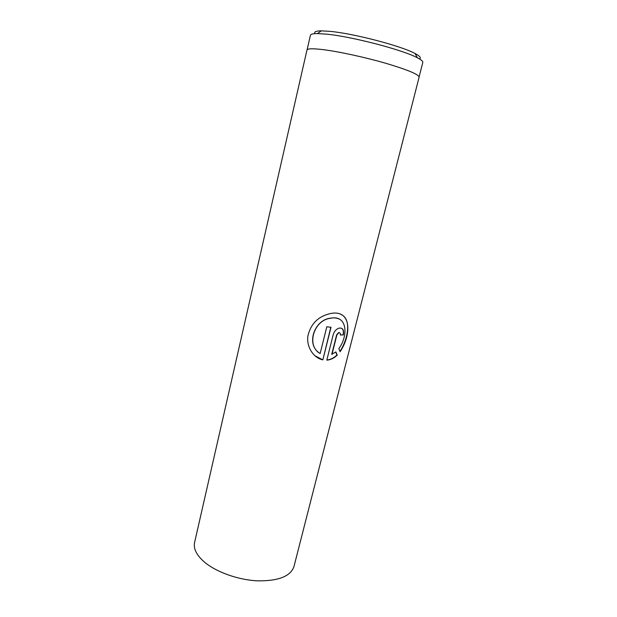 <?xml version="1.0" encoding="UTF-8"?>
<svg xmlns="http://www.w3.org/2000/svg" width="617" height="617" viewBox="0 0 617 617"><rect width="100%" height="100%" fill="white"/><g stroke="black" fill="none" stroke-linecap="round" stroke-linejoin="round"><path stroke-width="0.93" d="M315.025 33.65C313.768 31.853 315.881 30.919 321.364 30.85L329.941 31.351C353.603 33.465 401.582 46.02 415.087 53.525C419.93 56.093 421.38 57.882 419.444 58.908M307.112 49.761L310.42 35.262C310.683 34.151 313.004 33.596 317.393 33.58L326.493 34.151C351.651 36.503 403.071 49.923 417.362 57.767C421.264 59.787 423.077 61.345 422.799 62.448L419.12 76.855M322.861 359.865L331.005 327.28L326.802 326.771L320.138 353.556C305.986 345.759 313.768 319.945 330.565 318.279C347.093 314.601 348.721 335.139 338.864 348.597L340.09 351.736C351.806 334.476 351.628 308.639 329.864 313.683C317.986 316.567 310.659 324.033 307.883 336.072C306.317 347.14 313.683 358.053 322.861 359.865L330.797 327.257M331.969 354.42L336.882 334.908L338.887 332.671C340.075 332.617 340.53 333.396 340.26 334.992L343.314 334.946C344.24 330.164 342.921 327.866 339.358 328.074C336.419 328.884 334.368 331.09 333.203 334.684L326.817 360.135L327.804 360.035C331.314 359.503 334.46 357.868 337.229 355.107L335.841 351.914L331.745 354.305L336.651 334.792L338.648 332.555L339.497 332.686M322.853 49.607C338.525 51.527 364.647 57.18 385.64 63.242C407.652 69.798 418.812 74.441 419.113 77.171L293.954 566.583C290.553 576.317 278.468 581.075 257.713 580.852C238.147 579.98 215.95 572.005 204.104 561.794C196.468 555.022 193.298 548.606 194.579 542.536L306.973 50.039C307.413 48.542 312.711 48.396 322.853 49.607M340.291 334.884L343.314 334.946M343.044 334.838C343.8 331.537 343.268 329.316 341.44 328.182M326.856 359.996L327.573 359.919C331.074 359.395 334.206 357.752 336.967 354.991L337.229 355.107M336.967 354.991L335.694 352.037M339.967 351.397C348.196 338.748 351.613 318.935 341.085 314.5M314.77 355.677L322.683 359.75M318.742 352.538C306.063 343.762 314.585 319.783 330.434 318.171C333.812 317.585 336.728 317.886 339.188 319.066M415.087 53.525L417.362 57.767M321.364 30.85L317.393 33.58"/></g></svg>
